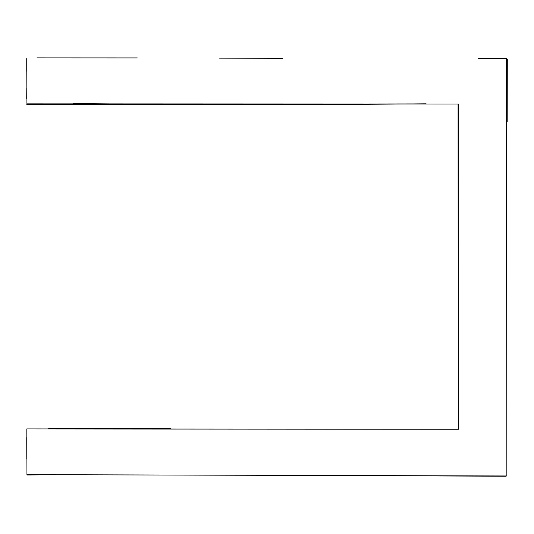 <?xml version="1.0" encoding="UTF-8"?>
<svg xmlns="http://www.w3.org/2000/svg" width="534" height="534" viewBox="0 0 534 534"><rect width="100%" height="100%" fill="white"/><g stroke="black" fill="none" stroke-linecap="round" stroke-linejoin="round"><path stroke-width="0.8" d="M26.733 58.86L26.934 103.87L458.466 104.023L458.659 429.256L26.827 428.935L26.947 474.646L506.853 475.974L506.372 58.38L478.557 58.353M506.025 476.241L336.133 475.487M55.783 474.586L50.596 474.572M26.813 104.51L417.034 103.916M26.727 58.6L26.727 71.329M48.714 428.388L170.566 428.388M458.079 104.243L458.219 429.149M137.285 57.946L36.933 57.906M282.433 58.38L219.614 58.126M27.494 474.986L55.79 474.699M26.733 437.553L26.78 459.106M506.506 94.685L506.512 58.66M507.3 59.234L507.2 121.785M26.7 98.456L26.78 87.95M73.278 103.629L189.463 104.47L341.092 104.47L426.125 103.823"/></g></svg>
